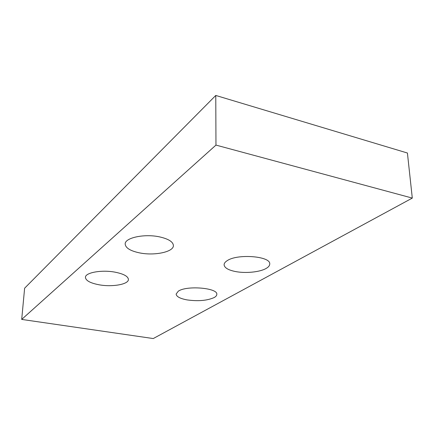 <?xml version="1.0" encoding="UTF-8"?>
<svg xmlns="http://www.w3.org/2000/svg" width="434" height="434" viewBox="0 0 434 434"><rect width="100%" height="100%" fill="white"/><g stroke="black" fill="none" stroke-linecap="round" stroke-linejoin="round"><path stroke-width="0.65" d="M21.7 319.419L153.256 338.553L412.3 198.088L407.417 153.018L215.774 95.447L24.624 288.198L21.7 319.419L215.964 145.092L412.3 198.088M227.172 260.688C225.132 261.984 224.107 263.346 224.101 264.783C224.449 267.783 228.159 270.019 235.233 271.494C245.297 273.539 259.7 272.167 266.075 268.478C268.521 267.089 269.742 265.586 269.731 263.964C270.805 256.163 237.317 253.505 227.172 260.688M159.647 236.899C144.5 233.514 124.704 237.778 125.176 244.027C125.556 247.971 130.33 250.917 139.488 252.87C154.33 255.989 173.73 251.98 173.399 245.541C173.106 241.814 168.522 238.933 159.647 236.899M178.298 291.198L176.128 294.057C176.448 296.655 180.11 298.603 187.119 299.91C198.262 301.429 207.295 300.637 214.212 297.523C215.926 296.558 216.788 295.505 216.81 294.371C217.993 287.899 186.604 285.241 178.298 291.198M115.118 272.178C101.746 269.579 85.135 272.595 85.427 277.375C85.796 280.662 90.38 283.136 99.18 284.807C112.308 287.227 128.594 284.373 128.415 279.474C128.138 276.349 123.706 273.919 115.118 272.178M215.964 145.092L215.774 95.447"/></g></svg>
